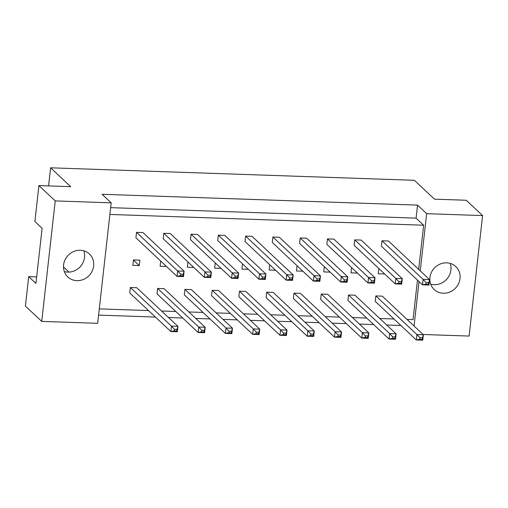 <?xml version="1.0" encoding="UTF-8"?>
<svg xmlns="http://www.w3.org/2000/svg" width="508" height="508" viewBox="0 0 508 508"><rect width="100%" height="100%" fill="white"/><g stroke="black" fill="none" stroke-linecap="round" stroke-linejoin="round"><path stroke-width="0.76" d="M429.952 277.52A15.754 14.554 133.2 0 0 434.2 289.522A15.754 14.554 133.2 0 0 449.917 291.979A15.754 14.554 133.2 0 0 460.013 278.555A15.754 14.554 133.2 0 0 455.765 266.554A15.754 14.554 133.2 0 0 440.049 264.103A15.754 14.554 133.2 0 0 429.952 277.52M430.689 284.137A15.754 14.554 133.2 0 0 450.913 270.008A15.754 14.554 133.2 0 0 450.171 263.392M63.576 264.941A15.754 14.554 133.2 0 0 67.824 276.943A15.754 14.554 133.2 0 0 83.547 279.394A15.754 14.554 133.2 0 0 93.643 265.97A15.754 14.554 133.2 0 0 89.395 253.968A15.754 14.554 133.2 0 0 73.679 251.517A15.754 14.554 133.2 0 0 63.576 264.941M64.319 271.558A15.754 14.554 133.2 0 0 84.538 257.423A15.754 14.554 133.2 0 0 83.801 250.806M38.913 185.585L55.239 200.914L41.726 321.393L25.4 306.064L28.702 276.65L35.922 283.426L42.107 228.289L34.887 221.507L38.913 185.585L70.695 186.677L50.61 167.805L414.401 180.302L434.492 199.168L466.274 200.26L482.6 215.589L469.087 336.067L423.081 334.493M36.652 276.923L28.702 276.65M50.61 167.805L48.578 185.915M41.726 321.393L97.669 323.31L111.182 202.832L55.239 200.914M420.243 270.872L426.656 213.671L482.6 215.589M414.058 326.009L419.036 281.572M110.642 207.651L416.09 218.142L417.551 205.118L102.076 194.285L111.182 202.832M417.551 205.118L426.656 213.671M98.59 315.106L155.442 317.062M168.516 317.513L182.715 317.995M195.79 318.446L209.988 318.935M223.063 319.386L237.261 319.869M250.336 320.319L264.535 320.808M277.609 321.259L291.814 321.742M304.883 322.193L319.087 322.682M332.156 323.132L346.361 323.615M359.429 324.066L373.634 324.555M386.709 325.006L400.907 325.488M407.06 319.443L413.036 319.646L417.468 280.099M418.668 269.399L423.628 225.222L416.09 218.142M351.612 267.602L351.022 272.847L357.429 273.069M354.724 239.852L354.114 245.275L395.237 283.896L395.846 278.473L402.292 278.689L361.163 240.074L354.724 239.852L395.846 278.473L398.818 281.667L398.647 283.191L401.225 283.28L401.39 281.756L398.818 281.667M348.539 294.989L347.929 300.418L389.052 339.033L389.661 333.61L396.107 333.832L354.984 295.212L348.539 294.989L389.661 333.61L392.633 336.81L392.462 338.328L395.04 338.417L395.205 336.899L392.633 336.81M375.812 295.923L375.202 301.352L416.325 339.973L416.935 334.543L423.38 334.766L382.257 296.145L375.812 295.923L416.935 334.543L419.906 337.744L419.735 339.261L422.313 339.35L422.485 337.833L419.906 337.744M378.885 268.541L378.295 273.78L384.702 274.002M381.997 240.786L381.387 246.215L422.51 284.836L423.12 279.406L429.565 279.629L388.442 241.008L381.997 240.786L423.12 279.406L426.091 282.607L425.92 284.124L428.498 284.213L428.669 282.696L426.091 282.607M393.992 318.992L379.787 318.51M366.719 318.059L352.514 317.57M339.439 317.119L325.241 316.636M312.166 316.186L297.967 315.697M284.893 315.246L270.694 314.763M257.62 314.312L243.421 313.823M230.346 313.373L216.148 312.89M203.073 312.439L188.874 311.95M175.8 311.499L161.595 311.017M148.526 310.566L99.289 308.877M109.88 214.446L423.628 225.222M321.266 294.049L320.656 299.479L361.779 338.099L362.388 332.67L368.827 332.892L327.704 294.272L321.266 294.049L362.388 332.67L365.354 335.871L365.189 337.388L367.76 337.477L367.932 335.959L365.354 335.871M293.992 293.116L293.383 298.545L334.505 337.16L335.115 331.737L341.554 331.959L300.431 293.338L293.992 293.116L335.115 331.737L338.08 334.937L337.915 336.455L340.487 336.544L340.658 335.02L338.08 334.937M266.719 292.176L266.109 297.605L307.232 336.226L307.842 330.797L314.281 331.019L273.158 292.398L266.719 292.176L307.842 330.797L310.807 333.997L310.636 335.515L313.214 335.604L313.385 334.086L310.807 333.997M239.446 291.243L238.836 296.672L279.959 335.286L280.568 329.863L287.007 330.086L245.885 291.465L239.446 291.243L280.568 329.863L283.534 333.064L283.362 334.582L285.94 334.67L286.112 333.146L283.534 333.064M212.166 290.303L211.563 295.732L252.686 334.353L253.289 328.924L259.734 329.146L218.611 290.525L212.166 290.303L253.289 328.924L256.261 332.124L256.089 333.642L258.667 333.731L258.839 332.213L256.261 332.124M184.893 289.37L184.283 294.792L225.412 333.413L226.016 327.99L232.461 328.206L191.338 289.592L184.893 289.37L226.016 327.99L228.987 331.184L228.816 332.708L231.394 332.797L231.565 331.273L228.987 331.184M157.62 288.43L157.01 293.859L198.133 332.48L198.742 327.05L205.188 327.273L164.065 288.652L157.62 288.43L198.742 327.05L201.714 330.251L201.543 331.768L204.121 331.857L204.292 330.34L201.714 330.251M130.346 287.496L129.737 292.919L170.859 331.54L171.469 326.117L177.914 326.333L136.792 287.719L130.346 287.496L171.469 326.117L174.441 329.311L174.269 330.835L176.847 330.924L177.019 329.4L174.441 329.311M327.45 238.912L326.841 244.342L367.963 282.962L368.573 277.533L375.012 277.755L333.889 239.135L327.45 238.912L368.573 277.533L371.538 280.733L371.373 282.251L373.945 282.34L374.117 280.822L371.538 280.733M300.177 237.979L299.568 243.402L340.69 282.023L341.3 276.6L347.739 276.816L306.616 238.201L300.177 237.979L341.3 276.6L344.265 279.794L344.1 281.318L346.672 281.407L346.843 279.883L344.265 279.794M272.904 237.039L272.294 242.468L313.417 281.089L314.027 275.66L320.465 275.882L279.343 237.261L272.904 237.039L314.027 275.66L316.992 278.86L316.821 280.378L319.399 280.467L319.57 278.949L316.992 278.86M245.624 236.106L245.021 241.529L286.144 280.149L286.753 274.72L293.192 274.942L252.07 236.328L245.624 236.106L286.753 274.72L289.719 277.92L289.547 279.444L292.125 279.533L292.297 278.009L289.719 277.92M218.351 235.166L217.748 240.595L258.87 279.216L259.474 273.787L265.919 274.009L224.796 235.388L218.351 235.166L259.474 273.787L262.446 276.987L262.274 278.505L264.852 278.594L265.024 277.076L262.446 276.987M191.078 234.232L190.468 239.655L231.597 278.276L232.2 272.847L238.646 273.069L197.523 234.455L191.078 234.232L232.2 272.847L235.172 276.047L235.001 277.571L237.579 277.66L237.75 276.136L235.172 276.047M163.805 233.293L163.195 238.722L204.318 277.343L204.927 271.913L211.372 272.136L170.25 233.515L163.805 233.293L204.927 271.913L207.899 275.114L207.728 276.631L210.306 276.72L210.477 275.203L207.899 275.114M136.531 232.359L135.922 237.782L177.044 276.403L177.654 270.974L184.099 271.196L142.977 232.575L136.531 232.359L177.654 270.974L180.626 274.174L180.454 275.698L183.032 275.787L183.204 274.263L180.626 274.174M324.339 266.668L323.748 271.907L330.156 272.129M297.059 265.728L296.475 270.974L302.882 271.196M269.786 264.795L269.202 270.034L275.609 270.256M242.513 263.855L241.929 269.1L248.336 269.323M215.24 262.922L214.655 268.161L221.056 268.383M187.966 261.982L187.376 267.227L193.783 267.449M160.693 261.048L160.103 266.287L166.51 266.51M133.439 259.925L132.829 265.354L139.275 265.576L139.884 260.147L133.439 259.925M68.961 272.098L63.487 266.954M133.42 260.077L139.275 265.576M428.669 282.696L429.565 279.629L428.955 285.058L422.51 284.836L425.92 284.124M428.955 285.058L428.498 284.213M422.485 337.833L423.38 334.766L422.77 340.195L416.325 339.973L419.735 339.261M422.77 340.195L422.313 339.35M401.39 281.756L402.292 278.689L401.682 284.118L395.237 283.896L398.647 283.191M401.682 284.118L401.225 283.28M395.205 336.899L396.107 333.832L395.497 339.255L389.052 339.033L392.462 338.328M395.497 339.255L395.04 338.417M374.117 280.822L375.012 277.755L374.409 283.185L367.963 282.962L371.373 282.251M374.409 283.185L373.945 282.34M319.57 278.949L320.465 275.882L319.856 281.311L313.417 281.089L316.821 280.378M319.856 281.311L319.399 280.467M265.024 277.076L265.919 274.009L265.309 279.432L258.87 279.216L262.274 278.505M265.309 279.432L264.852 278.594M210.477 275.203L211.372 272.136L210.763 277.559L204.318 277.343L207.728 276.631M210.763 277.559L210.306 276.72M367.932 335.959L368.827 332.892L368.224 338.322L361.779 338.099L365.189 337.388M368.224 338.322L367.76 337.477M313.385 334.086L314.281 331.019L313.671 336.448L307.232 336.226L310.636 335.515M313.671 336.448L313.214 335.604M258.839 332.213L259.734 329.146L259.124 334.575L252.686 334.353L256.089 333.642M259.124 334.575L258.667 333.731M204.292 330.34L205.188 327.273L204.578 332.702L198.133 332.48L201.543 331.768M204.578 332.702L204.121 331.857M346.843 279.883L347.739 276.816L347.129 282.245L340.69 282.023L344.1 281.318M347.129 282.245L346.672 281.407M292.297 278.009L293.192 274.942L292.583 280.372L286.144 280.149L289.547 279.444M292.583 280.372L292.125 279.533M237.75 276.136L238.646 273.069L238.036 278.498L231.597 278.276L235.001 277.571M238.036 278.498L237.579 277.66M183.204 274.263L184.099 271.196L183.49 276.625L177.044 276.403L180.454 275.698M183.49 276.625L183.032 275.787M340.658 335.02L341.554 331.959L340.951 337.382L334.505 337.16L337.915 336.455M340.951 337.382L340.487 336.544M286.112 333.146L287.007 330.086L286.398 335.509L279.959 335.286L283.362 334.582M286.398 335.509L285.94 334.67M231.565 331.273L232.461 328.206L231.851 333.635L225.412 333.413L228.816 332.708M231.851 333.635L231.394 332.797M177.019 329.4L177.914 326.333L177.305 331.762L170.859 331.54L174.269 330.835M177.305 331.762L176.847 330.924"/></g></svg>
